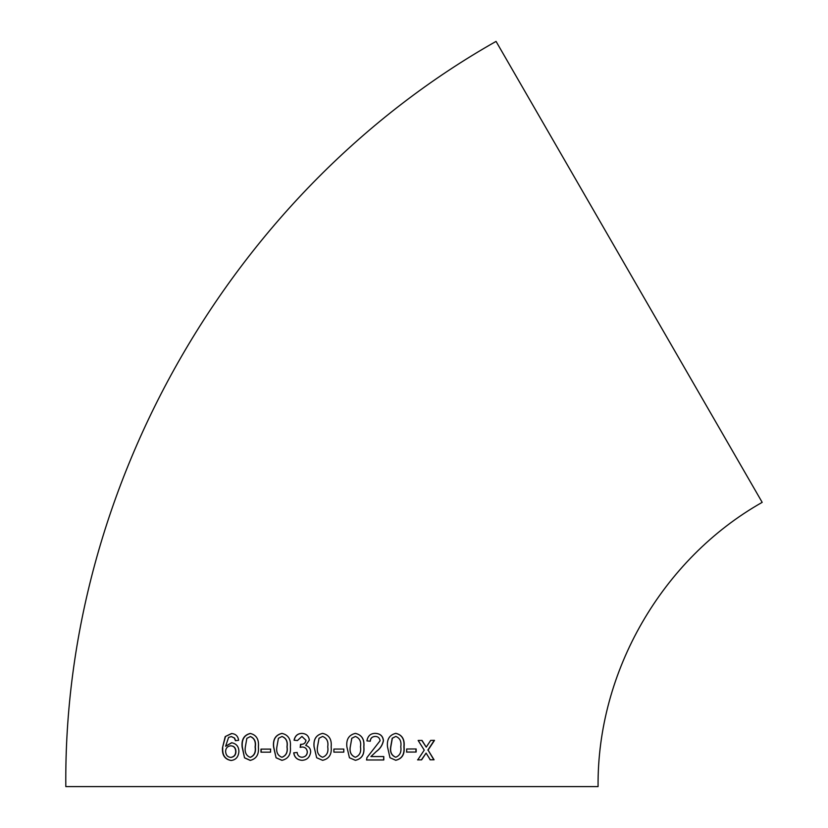 <?xml version="1.0" encoding="UTF-8"?>
<svg xmlns="http://www.w3.org/2000/svg" width="828" height="828" viewBox="0 0 828 828"><rect width="100%" height="100%" fill="white"/><g stroke="black" fill="none" stroke-linecap="round" stroke-linejoin="round"><path stroke-width="1.24" d="M629.125 271.874L762.184 502.348C662.017 558.972 597.029 671.529 598.075 786.6L65.816 786.6C63.073 484.939 233.444 189.86 496.055 41.4L629.125 271.874M430.27 759.814L434.069 759.793L428.076 750.106L434.493 740.367L430.684 740.387L426.223 747.135L422.021 740.429L418.14 740.449L424.236 750.127L417.747 759.876L421.618 759.856L426.089 753.107L430.27 759.814M406.683 752.072L416.142 752.041L416.153 748.967L406.683 748.998L406.683 752.072M395.846 733.349C389.491 734.86 386.707 739.363 387.494 746.846L389.998 757.734L395.784 760.28C402.108 758.779 404.861 754.287 404.064 746.804C404.851 739.3 402.108 734.809 395.846 733.349M375.394 733.37C370.644 733.36 367.818 735.864 366.918 740.884L370.302 741.215C370.499 738.203 372.165 736.61 375.312 736.444C378.023 736.485 379.617 737.914 380.104 740.739L366.939 757.61L366.587 759.98L383.788 759.959L383.788 756.554L370.923 756.564L376.171 751.627C380 748.998 382.443 745.366 383.467 740.708C382.991 736.071 380.3 733.629 375.394 733.37M355.388 733.38C348.899 734.881 346.063 739.383 346.88 746.866L349.447 757.765L355.388 760.321C361.846 758.862 364.672 754.38 363.854 746.856C364.651 739.352 361.826 734.86 355.388 733.38C361.753 734.85 364.568 739.342 363.782 746.856L363.854 746.856M333.891 752.135L343.806 752.135L343.806 749.071L333.891 749.071L333.891 752.135M322.609 733.38C316.12 734.881 313.274 739.373 314.071 746.856L316.669 757.755L322.609 760.321C329.109 758.831 331.956 754.339 331.148 746.866C331.914 739.352 329.068 734.86 322.609 733.38M309.33 740.139C308.782 735.895 306.277 733.639 301.796 733.38C297.594 733.577 295.016 735.854 294.075 740.201L297.459 740.542L301.899 736.454L305.925 740.253C305.542 743.006 303.897 744.362 300.968 744.331L300.14 747.363L302.334 747.001C305.294 747.187 306.94 748.833 307.281 751.948C307.095 755.126 305.356 756.885 302.065 757.258C299.198 757.082 297.552 755.498 297.107 752.486L293.723 752.828C294.395 757.372 297.128 759.876 301.941 760.332C306.971 760.073 309.889 757.289 310.676 751.979C310.645 748.667 308.989 746.473 305.708 745.417L309.33 740.139M281.944 733.391C275.569 734.902 272.774 739.404 273.55 746.887L276.076 757.786L281.913 760.342C288.32 758.841 291.135 754.349 290.349 746.866C291.104 739.352 288.299 734.86 281.944 733.391M260.986 752.186L270.559 752.166L270.559 749.102L260.996 749.123L260.986 752.186M250.263 733.453C244.084 734.974 241.372 739.487 242.118 746.97L244.539 757.858L250.191 760.404C256.39 758.893 259.123 754.391 258.377 746.918C259.123 739.404 256.411 734.912 250.263 733.453M231.033 760.477C235.876 759.959 238.495 756.906 238.899 751.348C238.754 746.452 236.322 743.585 231.592 742.737L225.609 746.276L228.59 737.406L231.271 736.599L234.293 737.955L235.421 740.677L238.619 740.315C238.019 736.092 235.649 733.836 231.498 733.536L225.216 736.589L222.494 747.725C221.956 755.105 224.802 759.359 231.033 760.477M231.83 742.757L225.609 746.276M231.519 736.62L234.293 737.955M234.531 737.965L235.659 740.687M231.747 733.546L225.216 736.589M225.475 736.61L222.494 747.725M222.763 747.746C222.225 755.115 225.061 759.369 231.271 760.487M230.795 757.413L231.033 757.423C234.293 756.854 235.928 754.877 235.928 751.472C235.752 747.881 234.096 745.997 230.94 745.831L230.701 745.811C227.503 746.183 225.796 748.026 225.599 751.338C225.816 755.043 227.555 757.071 230.795 757.413C234.055 756.844 235.69 754.867 235.701 751.462C235.525 747.86 233.858 745.987 230.701 745.811M250.46 733.473C244.301 734.995 241.59 739.497 242.335 746.98L242.118 746.97M242.335 746.98L244.539 757.858M244.757 757.868L250.387 760.414M250.191 757.341L250.387 757.351C254.455 755.664 256.09 752.186 255.293 746.928C256.121 741.64 254.486 738.172 250.408 736.537L246.837 738.359L245.347 746.949C244.519 752.228 246.133 755.685 250.191 757.341C254.268 755.654 255.904 752.176 255.107 746.918C255.935 741.619 254.299 738.162 250.211 736.527M270.704 749.112L261.162 749.133L261.151 752.197M282.069 733.401C275.714 734.912 272.919 739.414 273.695 746.897L273.55 746.887M273.695 746.897L276.076 757.786M276.21 757.796L282.037 760.342M281.913 757.268L282.037 757.278C286.24 755.602 287.916 752.135 287.078 746.866C287.927 741.577 286.24 738.11 282.027 736.475L278.415 738.286L276.883 746.877C276.045 752.145 277.722 755.612 281.913 757.268C286.126 755.591 287.813 752.124 286.964 746.866C287.813 741.567 286.126 738.1 281.903 736.465M301.878 733.391C297.676 733.587 295.11 735.864 294.168 740.211M301.982 736.454L305.925 740.253M305.998 740.263C305.615 743.006 303.969 744.362 301.05 744.341L300.968 744.331M300.564 744.3L300.212 747.373M302.406 747.011C305.356 747.187 307.002 748.833 307.343 751.959L307.281 751.948M307.343 751.959C307.157 755.126 305.418 756.895 302.137 757.258L302.065 757.258M297.2 752.486L293.723 752.828M293.816 752.828C294.489 757.382 297.211 759.876 302.013 760.332M322.641 733.38C316.161 734.891 313.326 739.383 314.112 746.866L314.071 746.856M314.112 746.866L316.669 757.755M316.71 757.765L322.63 760.321M322.63 757.258L322.609 757.258C326.884 755.581 328.592 752.114 327.722 746.846C328.592 741.557 326.884 738.09 322.599 736.444L319.028 738.265L317.476 746.846C316.627 752.124 318.335 755.591 322.609 757.258C326.894 755.581 328.602 752.114 327.733 746.856L327.722 746.846C328.581 741.557 326.863 738.09 322.568 736.444M343.775 752.135L343.786 749.071M355.326 760.321C361.784 758.862 364.599 754.37 363.782 746.856M350.244 746.846C349.385 752.124 351.072 755.591 355.326 757.247L355.378 757.258C359.642 755.571 361.339 752.103 360.459 746.846C361.339 741.557 359.631 738.1 355.357 736.454L351.817 738.276L350.285 746.856C349.426 752.124 351.124 755.591 355.378 757.258M355.357 736.454L351.776 738.265L350.285 746.856M370.219 741.215C370.406 738.193 372.072 736.61 375.219 736.434L375.312 736.444M366.504 759.969L383.664 759.959L383.664 756.544M376.171 751.627L370.923 756.564M376.067 751.617C379.897 748.998 382.319 745.355 383.354 740.698L383.467 740.708M383.354 740.698C382.867 736.061 380.187 733.618 375.291 733.36M395.629 760.28C401.932 758.769 404.685 754.277 403.888 746.794L404.064 746.804M403.888 746.794C404.675 739.28 401.942 734.798 395.701 733.329M395.794 736.413L392.203 738.234L390.692 746.815C389.843 752.083 391.499 755.55 395.639 757.206L395.784 757.216C399.934 755.529 401.59 752.062 400.773 746.804C401.621 741.515 399.965 738.058 395.794 736.413L392.348 738.245L390.837 746.825C389.988 752.093 391.634 755.55 395.784 757.216M406.507 752.062L416.142 752.041M415.946 752.021L415.956 748.957M430.042 759.804L434.069 759.793M433.831 759.783L428.076 750.106M427.848 750.096L434.255 740.346M421.804 740.408L426.223 747.135M417.55 759.866L421.618 759.856M421.411 759.845L426.089 753.107"/></g></svg>
